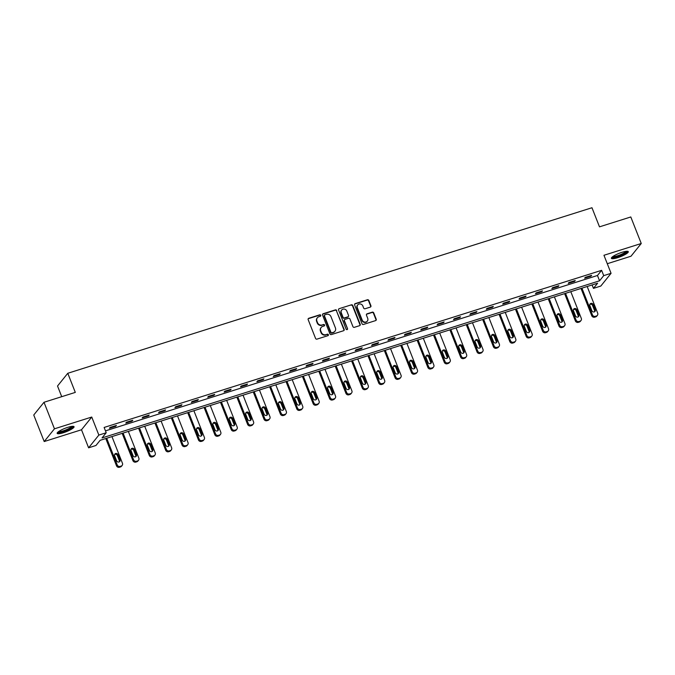 <?xml version="1.0" encoding="UTF-8"?>
<svg xmlns="http://www.w3.org/2000/svg" width="675" height="675" viewBox="0 0 675 675"><rect width="100%" height="100%" fill="white"/><g stroke="black" fill="none" stroke-linecap="round" stroke-linejoin="round"><path stroke-width="1.01" d="M320.752 315.318A0.802 0.743 38.9 0 0 319.739 314.82L308.787 318.279A1.139 1.055 38.9 0 0 308.163 319.646L315.554 338.403A1.139 1.055 38.9 0 0 316.988 339.12L327.949 335.661A0.802 0.743 38.9 0 0 328.379 334.699A0.802 0.743 38.9 0 0 327.375 334.201L325.957 334.648A3.653 3.383 38.9 0 1 321.342 332.353L320.726 330.792A3.653 3.383 38.9 0 1 322.709 326.413L324.127 325.966A0.802 0.743 38.9 0 0 324.565 325.012A0.802 0.743 38.9 0 0 323.553 324.506L322.135 324.953A3.653 3.383 38.9 0 1 317.528 322.667L316.913 321.098A3.653 3.383 38.9 0 1 318.895 316.727L320.313 316.28A0.802 0.743 38.9 0 0 320.752 315.318M320.482 316.195A0.802 0.743 38.9 0 0 319.461 315.166L308.509 318.625A1.139 1.055 38.9 0 0 308.188 318.794M328.118 335.576A0.802 0.743 38.9 0 0 327.097 334.538L325.957 334.648M324.295 325.89A0.802 0.743 38.9 0 0 323.283 324.852L322.135 324.953M622.004 252.315A9.079 1.806 158.5 0 0 611.39 258.331A9.079 1.806 158.5 0 0 617.684 257.681A9.079 1.806 158.5 0 0 628.29 251.674A9.079 1.806 158.5 0 0 622.004 252.315M67.77 427.351A9.079 1.806 158.5 0 0 57.164 433.367A9.079 1.806 158.5 0 0 63.45 432.717A9.079 1.806 158.5 0 0 74.056 426.71A9.079 1.806 158.5 0 0 67.77 427.351M370.297 307.108A1.139 1.055 38.9 0 0 370.913 305.741L368.845 300.485A1.139 1.055 38.9 0 0 367.402 299.767L355.236 303.607A1.139 1.055 38.9 0 0 354.611 304.973L362.002 323.73A1.139 1.055 38.9 0 0 363.445 324.447L375.612 320.6A1.139 1.055 38.9 0 0 376.228 319.233L373.731 312.879A1.139 1.055 38.9 0 0 372.288 312.162L367.082 313.808A1.139 1.055 38.9 0 0 366.457 315.174L367.698 318.33A3.054 2.827 38.9 0 1 364.551 322.059A3.054 2.827 38.9 0 1 362.18 320.068L357.32 307.724A3.054 2.827 38.9 0 1 360.467 303.995A3.054 2.827 38.9 0 1 362.838 305.986L363.648 308.036A1.139 1.055 38.9 0 0 365.091 308.753L370.297 307.108M603.712 275.636L611.069 273.316L600.817 286.048L593.46 288.368L597.62 283.205L100.111 440.328L95.96 445.483L88.602 447.812L98.854 435.08L106.211 432.759L102.052 437.923L599.56 280.8L603.712 275.636L601.619 270.329L104.119 427.452L106.211 432.759M44.002 402.275L54.456 428.811L44.204 441.543L33.75 415.007L44.002 402.275L75.305 392.394L67.778 373.283L591.967 207.74L599.493 226.842L630.796 216.962L641.25 243.498L603.956 255.277L611.069 273.316M44.204 441.543L81.498 429.764L91.749 417.04L54.456 428.811M91.749 417.04L98.854 435.08M336.774 310.61A1.139 1.055 38.9 0 0 335.332 309.892L323.165 313.74A1.139 1.055 38.9 0 0 322.549 315.107L329.932 333.855A1.139 1.055 38.9 0 0 331.374 334.572L343.541 330.733A1.139 1.055 38.9 0 0 344.166 329.366L336.496 310.956A1.139 1.055 38.9 0 0 335.053 310.238L322.886 314.077A1.139 1.055 38.9 0 0 322.566 314.246M339.204 308.669L351.371 304.83A1.139 1.055 38.9 0 1 352.806 305.547L360.197 324.304A1.139 1.055 38.9 0 1 359.573 325.671L354.367 327.316A1.139 1.055 38.9 0 1 352.924 326.599L349.928 318.988A1.139 1.055 38.9 0 0 348.494 318.271L345.035 319.368A1.139 1.055 38.9 0 0 344.419 320.735L347.532 328.649A0.802 0.743 38.9 0 1 346.714 329.628A0.802 0.743 38.9 0 1 346.089 329.105L338.58 310.036A1.139 1.055 38.9 0 1 339.204 308.669L351.371 304.83M607.281 263.714L630.998 256.222L641.25 243.498M67.778 373.283L57.527 386.016L61.729 396.681M105.469 430.869L597.468 275.493L601.619 270.329M109.401 428.288L115.703 426.296L116.395 425.436L110.092 427.427L109.401 428.288M125.786 423.107L132.089 421.116L132.781 420.255L126.478 422.246L125.786 423.107M142.172 417.935L148.475 415.943L149.167 415.083L142.864 417.074L142.172 417.935M158.566 412.754L164.869 410.771L165.561 409.911L159.258 411.902L158.566 412.754M174.952 407.582L181.254 405.591L181.946 404.73L175.643 406.721L174.952 407.582M191.337 402.41L197.64 400.418L198.332 399.558L192.029 401.549L191.337 402.41M207.723 397.229L214.026 395.238L214.718 394.386L208.415 396.368L207.723 397.229M224.108 392.057L230.411 390.066L231.103 389.205L224.8 391.196L224.108 392.057M240.503 386.885L246.805 384.893L247.497 384.033L241.194 386.024L240.503 386.885M256.888 381.704L263.191 379.713L263.883 378.852L257.58 380.843L256.888 381.704M273.274 376.532L279.577 374.541L280.268 373.68L273.966 375.671L273.274 376.532M289.659 371.351L295.962 369.368L296.654 368.508L290.351 370.499L289.659 371.351M306.045 366.179L312.348 364.188L313.048 363.327L306.745 365.318L306.045 366.179M322.439 361.007L328.742 359.016L329.434 358.155L323.131 360.146L322.439 361.007M338.825 355.826L345.127 353.835L345.819 352.974L339.517 354.966L338.825 355.826M355.21 350.654L361.513 348.663L362.205 347.802L355.902 349.793L355.21 350.654M371.596 345.482L377.899 343.491L378.591 342.63L372.288 344.621L371.596 345.482M387.982 340.301L394.284 338.31L394.985 337.449L388.682 339.441L387.982 340.301M404.376 335.129L410.678 333.138L411.37 332.277L405.067 334.268L404.376 335.129M420.761 329.948L427.064 327.966L427.756 327.105L421.453 329.088L420.761 329.948M437.147 324.776L443.45 322.785L444.142 321.924L437.839 323.916L437.147 324.776M453.532 319.604L459.835 317.613L460.527 316.752L454.224 318.743L453.532 319.604M469.927 314.423L476.229 312.432L476.921 311.572L470.618 313.563L469.927 314.423M486.312 309.251L492.615 307.26L493.307 306.399L487.004 308.391L486.312 309.251M502.698 304.079L509.001 302.088L509.693 301.227L503.39 303.218L502.698 304.079M519.083 298.898L525.386 296.907L526.078 296.047L519.775 298.038L519.083 298.898M535.469 293.726L541.772 291.735L542.464 290.874L536.161 292.866L535.469 293.726M551.863 288.546L558.166 286.554L558.858 285.702L552.555 287.685L551.863 288.546M568.249 283.373L574.552 281.382L575.243 280.522L568.941 282.513L568.249 283.373M584.634 278.201L590.937 276.21L591.629 275.349L585.326 277.341L584.634 278.201M592.11 284.943L593.46 288.368M81.498 429.764L88.602 447.812M597.468 275.493L599.56 280.8M115.703 426.296L115.476 425.723M132.089 421.116L131.87 420.55M148.475 415.943L148.255 415.37M164.869 410.771L164.641 410.198M181.254 405.591L181.027 405.025M197.64 400.418L197.412 399.845M214.026 395.238L213.806 394.673M230.411 390.066L230.192 389.492M246.805 384.893L246.578 384.32M263.191 379.713L262.963 379.148M279.577 374.541L279.349 373.967M295.962 369.368L295.743 368.795M312.348 364.188L312.128 363.623M328.742 359.016L328.514 358.442M345.127 353.835L344.9 353.27M361.513 348.663L361.285 348.089M377.899 343.491L377.679 342.917M394.284 338.31L394.065 337.745M410.678 333.138L410.451 332.564M427.064 327.966L426.836 327.392M443.45 322.785L443.222 322.22M459.835 317.613L459.616 317.039M476.229 312.432L476.002 311.867M492.615 307.26L492.387 306.686M509.001 302.088L508.773 301.514M525.386 296.907L525.167 296.342M541.772 291.735L541.553 291.161M558.166 286.554L557.938 285.989M574.552 281.382L574.324 280.817M590.937 276.21L590.709 275.636M317.233 317.942A3.653 3.383 38.9 0 0 316.634 321.443L316.913 321.098M321.857 325.299A3.653 3.383 38.9 0 1 317.25 323.004L316.634 321.443M321.047 327.628A3.653 3.383 38.9 0 0 320.448 331.138L320.726 330.792M325.679 334.986A3.653 3.383 38.9 0 1 321.064 332.699L320.448 331.138M343.862 330.564A1.139 1.055 38.9 0 0 343.887 329.704L336.496 310.956M324.877 314.837A0.802 0.743 38.9 0 0 324.439 315.79L330.927 332.252A0.802 0.743 38.9 0 0 331.931 332.758L333.433 332.286A3.653 3.383 38.9 0 0 335.416 327.907L330.986 316.659A3.653 3.383 38.9 0 0 326.371 314.364L324.877 314.837M324.54 315.065L324.262 315.411A0.802 0.743 38.9 0 0 324.169 316.136L324.439 315.79M334.817 331.408A3.653 3.383 38.9 0 1 333.155 332.632L331.661 333.104A0.802 0.743 38.9 0 1 330.649 332.598L324.169 316.136M359.902 325.502A1.139 1.055 38.9 0 0 359.918 324.641L352.536 305.893A1.139 1.055 38.9 0 0 351.093 305.176M344.554 319.688L344.284 320.034A1.139 1.055 38.9 0 0 344.14 321.072L347.532 328.649M347.271 329.527A0.802 0.743 38.9 0 0 347.254 328.995M346.823 311.099A3.054 2.827 38.9 0 0 341.685 310.053A3.054 2.827 38.9 0 0 341.305 312.837L343.018 317.191A1.139 1.055 38.9 0 0 344.461 317.908L347.912 316.811A1.139 1.055 38.9 0 0 348.536 315.444L346.823 311.099M341.55 310.23A3.054 2.827 38.9 0 0 341.027 313.183L341.305 312.837M348.393 316.491L348.114 316.837A1.139 1.055 38.9 0 1 347.642 317.157L344.183 318.254A1.139 1.055 38.9 0 1 342.74 317.537L341.027 313.183M357.564 305.117A3.054 2.827 38.9 0 0 357.041 308.07L357.32 307.724M367.175 321.283A3.054 2.827 38.9 0 1 361.91 320.414L357.041 308.07M375.933 320.431A1.139 1.055 38.9 0 0 375.95 319.579L373.452 313.225A1.139 1.055 38.9 0 0 372.009 312.508L366.803 314.153A1.139 1.055 38.9 0 0 366.483 314.322M370.617 306.939A1.139 1.055 38.9 0 0 370.642 306.087L368.567 300.822A1.139 1.055 38.9 0 0 367.124 300.113L354.957 303.952A1.139 1.055 38.9 0 0 354.637 304.121M105.781 438.539L116.513 465.801A2.329 2.152 -141.1 0 0 119.458 467.26L120.504 466.931A2.329 2.152 -141.1 0 0 121.483 466.265L122.175 465.404A2.329 2.152 38.9 0 0 122.462 463.286L111.949 436.59M122.175 465.404A2.329 2.152 38.9 0 1 121.196 466.071L120.15 466.4A2.329 2.152 38.9 0 1 117.214 464.94L106.692 438.252M119.357 461.827A1.865 1.721 38.9 0 0 119.323 460.62L117.315 455.524A1.865 1.721 38.9 0 0 114.607 454.52M120.015 459.759L118.007 454.663A1.865 1.721 38.9 0 0 114.877 454.03A1.865 1.721 38.9 0 0 114.64 455.726L116.648 460.822A1.865 1.721 38.9 0 0 119.779 461.464A1.865 1.721 38.9 0 0 120.015 459.759L119.323 460.62M72.588 426.313A7.855 1.561 -21.5 0 1 66.513 430.372A7.855 1.561 -21.5 0 1 58.202 432.287A7.855 1.561 -21.5 0 1 57.966 432.076M58.624 431.57A7.273 1.443 158.5 0 0 65.602 430A7.273 1.443 158.5 0 0 71.769 426.389M57.291 432.802A9.02 1.797 158.5 0 0 65.931 430.852A9.02 1.797 158.5 0 0 73.583 426.381M626.822 251.277A7.855 1.561 -21.5 0 1 617.633 256.475A7.855 1.561 -21.5 0 1 612.2 257.04M612.858 256.534A7.273 1.443 158.5 0 0 617.566 255.774A7.273 1.443 158.5 0 0 625.995 251.353M611.525 257.766A9.02 1.797 158.5 0 0 617.363 256.821A9.02 1.797 158.5 0 0 627.809 251.345M122.167 433.358L132.907 460.628A2.329 2.152 -141.1 0 0 135.844 462.088L136.89 461.751A2.329 2.152 -141.1 0 0 137.869 461.093L138.561 460.232A2.329 2.152 38.9 0 0 138.847 458.106L128.334 431.418M138.561 460.232A2.329 2.152 38.9 0 1 137.582 460.898L136.536 461.227A2.329 2.152 38.9 0 1 133.599 459.768L123.086 433.072M135.743 456.654A1.865 1.721 38.9 0 0 135.709 455.448L133.701 450.352A1.865 1.721 38.9 0 0 130.992 449.347M136.401 454.587L134.393 449.491A1.865 1.721 38.9 0 0 131.262 448.85A1.865 1.721 38.9 0 0 131.034 450.554L133.034 455.65A1.865 1.721 38.9 0 0 136.173 456.283A1.865 1.721 38.9 0 0 136.401 454.587L135.709 455.448M138.552 428.186L149.293 455.448A2.329 2.152 -141.1 0 0 152.229 456.907L153.276 456.578A2.329 2.152 -141.1 0 0 154.254 455.92L154.946 455.06A2.329 2.152 38.9 0 0 155.233 452.933L144.72 426.237M154.946 455.06A2.329 2.152 38.9 0 1 153.976 455.718L152.921 456.047A2.329 2.152 38.9 0 1 149.985 454.587L139.472 427.899M152.137 451.474A1.865 1.721 38.9 0 0 152.094 450.267L150.086 445.171A1.865 1.721 38.9 0 0 147.378 444.167M152.786 449.407L150.778 444.319A1.865 1.721 38.9 0 0 147.648 443.678A1.865 1.721 38.9 0 0 147.42 445.373L149.428 450.47A1.865 1.721 38.9 0 0 152.558 451.111A1.865 1.721 38.9 0 0 152.786 449.407L152.094 450.267M154.938 423.014L165.679 450.276A2.329 2.152 -141.1 0 0 168.615 451.735L169.67 451.406A2.329 2.152 -141.1 0 0 170.64 450.74L171.34 449.879A2.329 2.152 38.9 0 0 171.627 447.761L161.106 421.065M171.34 449.879A2.329 2.152 38.9 0 1 170.362 450.546L169.307 450.875A2.329 2.152 38.9 0 1 166.371 449.415L155.857 422.719M168.522 446.302A1.865 1.721 38.9 0 0 168.48 445.095L166.472 439.999A1.865 1.721 38.9 0 0 163.763 438.995M169.172 444.234L167.164 439.138A1.865 1.721 38.9 0 0 164.033 438.505A1.865 1.721 38.9 0 0 163.806 440.201L165.814 445.298A1.865 1.721 38.9 0 0 168.944 445.93A1.865 1.721 38.9 0 0 169.172 444.234L168.48 445.095M171.323 417.833L182.064 445.103A2.329 2.152 -141.1 0 0 185.001 446.563L186.055 446.226A2.329 2.152 -141.1 0 0 187.034 445.568L187.726 444.707A2.329 2.152 38.9 0 0 188.013 442.581L177.5 415.884M187.726 444.707A2.329 2.152 38.9 0 1 186.747 445.365L185.701 445.702A2.329 2.152 38.9 0 1 182.756 444.243L172.243 417.547M184.908 441.129A1.865 1.721 38.9 0 0 184.866 439.923L182.857 434.827A1.865 1.721 38.9 0 0 180.149 433.814M185.557 439.062L183.558 433.966A1.865 1.721 38.9 0 0 180.419 433.325A1.865 1.721 38.9 0 0 180.191 435.029L182.199 440.117A1.865 1.721 38.9 0 0 185.33 440.758A1.865 1.721 38.9 0 0 185.557 439.062L184.866 439.923M187.718 412.661L198.45 439.923A2.329 2.152 -141.1 0 0 201.395 441.382L202.441 441.053A2.329 2.152 -141.1 0 0 203.42 440.387L204.112 439.526A2.329 2.152 38.9 0 0 204.398 437.408L193.885 410.712M204.112 439.526A2.329 2.152 38.9 0 1 203.133 440.193L202.087 440.522A2.329 2.152 38.9 0 1 199.15 439.062L188.629 412.374M201.293 435.949A1.865 1.721 38.9 0 0 201.26 434.742L199.252 429.646A1.865 1.721 38.9 0 0 196.543 428.642M201.952 433.882L199.943 428.785A1.865 1.721 38.9 0 0 196.813 428.152A1.865 1.721 38.9 0 0 196.577 429.848L198.585 434.945A1.865 1.721 38.9 0 0 201.715 435.586A1.865 1.721 38.9 0 0 201.952 433.882L201.26 434.742M204.103 407.489L214.844 434.751A2.329 2.152 -141.1 0 0 217.78 436.21L218.827 435.881A2.329 2.152 -141.1 0 0 219.805 435.215L220.497 434.354A2.329 2.152 38.9 0 0 220.784 432.228L210.271 405.54M220.497 434.354A2.329 2.152 38.9 0 1 219.518 435.021L218.472 435.35A2.329 2.152 38.9 0 1 215.536 433.89L205.023 407.194M217.679 430.777A1.865 1.721 38.9 0 0 217.645 429.57L215.637 424.474A1.865 1.721 38.9 0 0 212.929 423.47M218.337 428.709L216.329 423.613A1.865 1.721 38.9 0 0 213.199 422.972A1.865 1.721 38.9 0 0 212.971 424.676L214.971 429.773A1.865 1.721 38.9 0 0 218.109 430.405A1.865 1.721 38.9 0 0 218.337 428.709L217.645 429.57M220.489 402.308L231.23 429.578A2.329 2.152 -141.1 0 0 234.166 431.03L235.221 430.701A2.329 2.152 -141.1 0 0 236.191 430.043L236.883 429.182A2.329 2.152 38.9 0 0 237.178 427.056L226.657 400.359M236.883 429.182A2.329 2.152 38.9 0 1 235.913 429.84L234.858 430.177A2.329 2.152 38.9 0 1 231.922 428.718L221.408 402.022M234.073 425.604A1.865 1.721 38.9 0 0 234.031 424.389L232.023 419.302A1.865 1.721 38.9 0 0 229.314 418.289M234.723 423.529L232.715 418.441A1.865 1.721 38.9 0 0 229.584 417.8A1.865 1.721 38.9 0 0 229.357 419.496L231.365 424.592A1.865 1.721 38.9 0 0 234.495 425.233A1.865 1.721 38.9 0 0 234.723 423.529L234.031 424.389M236.874 397.136L247.615 424.398A2.329 2.152 -141.1 0 0 250.552 425.858L251.606 425.528A2.329 2.152 -141.1 0 0 252.585 424.862L253.277 424.001A2.329 2.152 38.9 0 0 253.564 421.883L243.051 395.187M253.277 424.001A2.329 2.152 38.9 0 1 252.298 424.668L251.243 424.997A2.329 2.152 38.9 0 1 248.307 423.537L237.794 396.841M250.459 420.424A1.865 1.721 38.9 0 0 250.417 419.217L248.408 414.121A1.865 1.721 38.9 0 0 245.7 413.117M251.108 418.357L249.1 413.26A1.865 1.721 38.9 0 0 245.97 412.627A1.865 1.721 38.9 0 0 245.742 414.323L247.75 419.42A1.865 1.721 38.9 0 0 250.881 420.061A1.865 1.721 38.9 0 0 251.108 418.357L250.417 419.217M253.26 391.956L264.001 419.226A2.329 2.152 -141.1 0 0 266.937 420.685L267.992 420.348A2.329 2.152 -141.1 0 0 268.971 419.69L269.663 418.829A2.329 2.152 38.9 0 0 269.949 416.703L259.436 390.015M269.663 418.829A2.329 2.152 38.9 0 1 268.684 419.487L267.637 419.825A2.329 2.152 38.9 0 1 264.693 418.365L254.18 391.669M266.844 415.252A1.865 1.721 38.9 0 0 266.802 414.045L264.802 408.949A1.865 1.721 38.9 0 0 262.094 407.945M267.494 413.184L265.494 408.088A1.865 1.721 38.9 0 0 262.364 407.447A1.865 1.721 38.9 0 0 262.128 409.151L264.136 414.248A1.865 1.721 38.9 0 0 267.266 414.88A1.865 1.721 38.9 0 0 267.494 413.184L266.802 414.045M269.654 386.783L280.395 414.045A2.329 2.152 -141.1 0 0 283.331 415.505L284.377 415.176A2.329 2.152 -141.1 0 0 285.356 414.517L286.048 413.657A2.329 2.152 38.9 0 0 286.335 411.531L275.822 384.834M286.048 413.657A2.329 2.152 38.9 0 1 285.069 414.315L284.023 414.644A2.329 2.152 38.9 0 1 281.087 413.184L270.565 386.497M283.23 410.071A1.865 1.721 38.9 0 0 283.196 408.864L281.188 403.768A1.865 1.721 38.9 0 0 278.48 402.764M283.888 408.004L281.88 402.916A1.865 1.721 38.9 0 0 278.75 402.275A1.865 1.721 38.9 0 0 278.513 403.971L280.522 409.067A1.865 1.721 38.9 0 0 283.652 409.708A1.865 1.721 38.9 0 0 283.888 408.004L283.196 408.864M286.04 381.611L296.781 408.873A2.329 2.152 -141.1 0 0 299.717 410.332L300.763 410.003A2.329 2.152 -141.1 0 0 301.742 409.337L302.434 408.476A2.329 2.152 38.9 0 0 302.721 406.35L292.207 379.662M302.434 408.476A2.329 2.152 38.9 0 1 301.455 409.143L300.409 409.472A2.329 2.152 38.9 0 1 297.473 408.012L286.959 381.316M299.624 404.899A1.865 1.721 38.9 0 0 299.582 403.692L297.574 398.596A1.865 1.721 38.9 0 0 294.865 397.592M300.274 402.832L298.266 397.735A1.865 1.721 38.9 0 0 295.135 397.102A1.865 1.721 38.9 0 0 294.907 398.798L296.916 403.895A1.865 1.721 38.9 0 0 300.046 404.527A1.865 1.721 38.9 0 0 300.274 402.832L299.582 403.692M302.425 376.431L313.166 403.701A2.329 2.152 -141.1 0 0 316.102 405.16L317.157 404.823A2.329 2.152 -141.1 0 0 318.127 404.165L318.819 403.304A2.329 2.152 38.9 0 0 319.115 401.178L308.593 374.482M318.819 403.304A2.329 2.152 38.9 0 1 317.849 403.962L316.794 404.3A2.329 2.152 38.9 0 1 313.858 402.84L303.345 376.144M316.01 399.727A1.865 1.721 38.9 0 0 315.968 398.52L313.959 393.424A1.865 1.721 38.9 0 0 311.251 392.411M316.659 397.659L314.651 392.563A1.865 1.721 38.9 0 0 311.521 391.922A1.865 1.721 38.9 0 0 311.293 393.626L313.301 398.714A1.865 1.721 38.9 0 0 316.432 399.355A1.865 1.721 38.9 0 0 316.659 397.659L315.968 398.52M318.811 371.258L329.552 398.52A2.329 2.152 -141.1 0 0 332.488 399.98L333.543 399.651A2.329 2.152 -141.1 0 0 334.522 398.984L335.213 398.123A2.329 2.152 38.9 0 0 335.5 396.006L324.987 369.309M335.213 398.123A2.329 2.152 38.9 0 1 334.235 398.79L333.18 399.119A2.329 2.152 38.9 0 1 330.244 397.659L319.731 370.972M332.395 394.546A1.865 1.721 38.9 0 0 332.353 393.339L330.345 388.243A1.865 1.721 38.9 0 0 327.637 387.239M333.045 392.479L331.037 387.382A1.865 1.721 38.9 0 0 327.907 386.75A1.865 1.721 38.9 0 0 327.679 388.446L329.687 393.542A1.865 1.721 38.9 0 0 332.817 394.183A1.865 1.721 38.9 0 0 333.045 392.479L332.353 393.339M335.205 366.086L345.938 393.348A2.329 2.152 -141.1 0 0 348.874 394.808L349.928 394.478A2.329 2.152 -141.1 0 0 350.907 393.812L351.599 392.951A2.329 2.152 38.9 0 0 351.886 390.825L341.373 364.137M351.599 392.951A2.329 2.152 38.9 0 1 350.62 393.618L349.574 393.947A2.329 2.152 38.9 0 1 346.629 392.487L336.116 365.791M348.781 389.374A1.865 1.721 38.9 0 0 348.739 388.167L346.739 383.071A1.865 1.721 38.9 0 0 344.031 382.067M349.439 387.307L347.431 382.21A1.865 1.721 38.9 0 0 344.301 381.569A1.865 1.721 38.9 0 0 344.064 383.273L346.073 388.37A1.865 1.721 38.9 0 0 349.203 389.002A1.865 1.721 38.9 0 0 349.439 387.307L348.739 388.167M351.591 360.906L362.332 388.167A2.329 2.152 -141.1 0 0 365.268 389.627L366.314 389.298A2.329 2.152 -141.1 0 0 367.293 388.64L367.985 387.779A2.329 2.152 38.9 0 0 368.272 385.653L357.758 358.957M367.985 387.779A2.329 2.152 38.9 0 1 367.006 388.437L365.96 388.775A2.329 2.152 38.9 0 1 363.023 387.315L352.502 360.619M365.167 384.202A1.865 1.721 38.9 0 0 365.133 382.987L363.125 377.899A1.865 1.721 38.9 0 0 360.416 376.886M365.825 382.126L363.817 377.038A1.865 1.721 38.9 0 0 360.686 376.397A1.865 1.721 38.9 0 0 360.45 378.093L362.458 383.189A1.865 1.721 38.9 0 0 365.588 383.83A1.865 1.721 38.9 0 0 365.825 382.126L365.133 382.987M367.976 355.733L378.717 382.995A2.329 2.152 -141.1 0 0 381.653 384.455L382.7 384.126A2.329 2.152 -141.1 0 0 383.678 383.459L384.37 382.598A2.329 2.152 38.9 0 0 384.657 380.481L374.144 353.784M384.37 382.598A2.329 2.152 38.9 0 1 383.4 383.265L382.345 383.594A2.329 2.152 38.9 0 1 379.409 382.134L368.896 355.438M381.561 379.021A1.865 1.721 38.9 0 0 381.518 377.814L379.51 372.718A1.865 1.721 38.9 0 0 376.802 371.714M382.21 376.954L380.202 371.858A1.865 1.721 38.9 0 0 377.072 371.225A1.865 1.721 38.9 0 0 376.844 372.921L378.852 378.017A1.865 1.721 38.9 0 0 381.983 378.65A1.865 1.721 38.9 0 0 382.21 376.954L381.518 377.814M384.362 350.553L395.103 377.823A2.329 2.152 -141.1 0 0 398.039 379.282L399.094 378.945A2.329 2.152 -141.1 0 0 400.064 378.287L400.756 377.426A2.329 2.152 38.9 0 0 401.051 375.3L390.53 348.604M400.756 377.426A2.329 2.152 38.9 0 1 399.786 378.084L398.731 378.422A2.329 2.152 38.9 0 1 395.795 376.962L385.282 350.266M397.946 373.849A1.865 1.721 38.9 0 0 397.904 372.642L395.896 367.546A1.865 1.721 38.9 0 0 393.188 366.542M398.596 371.782L396.588 366.685A1.865 1.721 38.9 0 0 393.457 366.044A1.865 1.721 38.9 0 0 393.23 367.748L395.238 372.845A1.865 1.721 38.9 0 0 398.368 373.477A1.865 1.721 38.9 0 0 398.596 371.782L397.904 372.642M400.748 345.381L411.488 372.642A2.329 2.152 -141.1 0 0 414.425 374.102L415.479 373.773A2.329 2.152 -141.1 0 0 416.458 373.106L417.15 372.254A2.329 2.152 38.9 0 0 417.437 370.128L406.924 343.432M417.15 372.254A2.329 2.152 38.9 0 1 416.171 372.912L415.117 373.241A2.329 2.152 38.9 0 1 412.18 371.782L401.667 345.094M414.332 368.668A1.865 1.721 38.9 0 0 414.29 367.462L412.282 362.365A1.865 1.721 38.9 0 0 409.573 361.361M414.982 366.601L412.982 361.505A1.865 1.721 38.9 0 0 409.843 360.872A1.865 1.721 38.9 0 0 409.615 362.568L411.623 367.664A1.865 1.721 38.9 0 0 414.754 368.305A1.865 1.721 38.9 0 0 414.982 366.601L414.29 367.462M417.142 340.208L427.874 367.47A2.329 2.152 -141.1 0 0 430.819 368.93L431.865 368.601A2.329 2.152 -141.1 0 0 432.844 367.934L433.536 367.073A2.329 2.152 38.9 0 0 433.822 364.947L423.309 338.259M433.536 367.073A2.329 2.152 38.9 0 1 432.557 367.74L431.511 368.069A2.329 2.152 38.9 0 1 428.574 366.609L418.053 339.913M430.718 363.496A1.865 1.721 38.9 0 0 430.675 362.289L428.676 357.193A1.865 1.721 38.9 0 0 425.967 356.189M431.376 361.429L429.368 356.332A1.865 1.721 38.9 0 0 426.237 355.7A1.865 1.721 38.9 0 0 426.001 357.396L428.009 362.492A1.865 1.721 38.9 0 0 431.139 363.125A1.865 1.721 38.9 0 0 431.376 361.429L430.675 362.289M433.527 335.028L444.268 362.298A2.329 2.152 -141.1 0 0 447.204 363.757L448.251 363.42A2.329 2.152 -141.1 0 0 449.229 362.762L449.921 361.901A2.329 2.152 38.9 0 0 450.208 359.775L439.695 333.079M449.921 361.901A2.329 2.152 38.9 0 1 448.943 362.559L447.896 362.897A2.329 2.152 38.9 0 1 444.96 361.437L434.447 334.741M447.103 358.324A1.865 1.721 38.9 0 0 447.069 357.109L445.061 352.021A1.865 1.721 38.9 0 0 442.353 351.008M447.761 356.257L445.753 351.16A1.865 1.721 38.9 0 0 442.623 350.519A1.865 1.721 38.9 0 0 442.395 352.223L444.395 357.311A1.865 1.721 38.9 0 0 447.525 357.952A1.865 1.721 38.9 0 0 447.761 356.257L447.069 357.109M449.913 329.856L460.654 357.117A2.329 2.152 -141.1 0 0 463.59 358.577L464.636 358.248A2.329 2.152 -141.1 0 0 465.615 357.581L466.307 356.721A2.329 2.152 38.9 0 0 466.594 354.603L456.081 327.907M466.307 356.721A2.329 2.152 38.9 0 1 465.337 357.387L464.282 357.716A2.329 2.152 38.9 0 1 461.346 356.257L450.833 329.569M463.497 353.143A1.865 1.721 38.9 0 0 463.455 351.937L461.447 346.84A1.865 1.721 38.9 0 0 458.738 345.836M464.147 351.076L462.139 345.98A1.865 1.721 38.9 0 0 459.008 345.347A1.865 1.721 38.9 0 0 458.781 347.043L460.789 352.139A1.865 1.721 38.9 0 0 463.919 352.78A1.865 1.721 38.9 0 0 464.147 351.076L463.455 351.937M466.298 324.683L477.039 351.945A2.329 2.152 -141.1 0 0 479.976 353.405L481.03 353.067A2.329 2.152 -141.1 0 0 482.001 352.409L482.701 351.548A2.329 2.152 38.9 0 0 482.988 349.422L472.466 322.734M482.701 351.548A2.329 2.152 38.9 0 1 481.722 352.215L480.667 352.544A2.329 2.152 38.9 0 1 477.731 351.084L467.218 324.388M479.883 347.971A1.865 1.721 38.9 0 0 479.841 346.764L477.833 341.668A1.865 1.721 38.9 0 0 475.124 340.664M480.532 345.904L478.524 340.808A1.865 1.721 38.9 0 0 475.394 340.166A1.865 1.721 38.9 0 0 475.166 341.871L477.174 346.967A1.865 1.721 38.9 0 0 480.305 347.6A1.865 1.721 38.9 0 0 480.532 345.904L479.841 346.764M482.684 319.503L493.425 346.764A2.329 2.152 -141.1 0 0 496.361 348.224L497.416 347.895A2.329 2.152 -141.1 0 0 498.395 347.237L499.087 346.376A2.329 2.152 38.9 0 0 499.373 344.25L488.86 317.554M499.087 346.376A2.329 2.152 38.9 0 1 498.108 347.034L497.053 347.363A2.329 2.152 38.9 0 1 494.117 345.912L483.604 319.216M496.268 342.79A1.865 1.721 38.9 0 0 496.226 341.584L494.218 336.496A1.865 1.721 38.9 0 0 491.51 335.483M496.918 340.723L494.918 335.635A1.865 1.721 38.9 0 0 491.78 334.994A1.865 1.721 38.9 0 0 491.552 336.69L493.56 341.786A1.865 1.721 38.9 0 0 496.69 342.427A1.865 1.721 38.9 0 0 496.918 340.723L496.226 341.584M499.078 314.331L509.811 341.592A2.329 2.152 -141.1 0 0 512.755 343.052L513.802 342.723A2.329 2.152 -141.1 0 0 514.78 342.056L515.472 341.196A2.329 2.152 38.9 0 0 515.759 339.078L505.246 312.382M515.472 341.196A2.329 2.152 38.9 0 1 514.493 341.862L513.447 342.191A2.329 2.152 38.9 0 1 510.511 340.732L499.989 314.035M512.654 337.618A1.865 1.721 38.9 0 0 512.62 336.412L510.612 331.315A1.865 1.721 38.9 0 0 507.904 330.311M513.312 335.551L511.304 330.455A1.865 1.721 38.9 0 0 508.174 329.822A1.865 1.721 38.9 0 0 507.938 331.518L509.946 336.614A1.865 1.721 38.9 0 0 513.076 337.247A1.865 1.721 38.9 0 0 513.312 335.551L512.62 336.412M515.464 309.15L526.205 336.42A2.329 2.152 -141.1 0 0 529.141 337.88L530.187 337.542A2.329 2.152 -141.1 0 0 531.166 336.884L531.858 336.023A2.329 2.152 38.9 0 0 532.145 333.897L521.632 307.201M531.858 336.023A2.329 2.152 38.9 0 1 530.879 336.682L529.833 337.019A2.329 2.152 38.9 0 1 526.897 335.559L516.383 308.863M529.04 332.446A1.865 1.721 38.9 0 0 529.006 331.239L526.998 326.143A1.865 1.721 38.9 0 0 524.289 325.139M529.698 330.379L527.69 325.282A1.865 1.721 38.9 0 0 524.559 324.641A1.865 1.721 38.9 0 0 524.332 326.346L526.331 331.433A1.865 1.721 38.9 0 0 529.47 332.075A1.865 1.721 38.9 0 0 529.698 330.379L529.006 331.239M531.849 303.978L542.59 331.239A2.329 2.152 -141.1 0 0 545.527 332.699L546.573 332.37A2.329 2.152 -141.1 0 0 547.552 331.703L548.243 330.851A2.329 2.152 38.9 0 0 548.53 328.725L538.017 302.029M548.243 330.851A2.329 2.152 38.9 0 1 547.273 331.509L546.218 331.838A2.329 2.152 38.9 0 1 543.282 330.379L532.769 303.691M545.434 327.265A1.865 1.721 38.9 0 0 545.392 326.059L543.383 320.962A1.865 1.721 38.9 0 0 540.675 319.958M546.083 325.198L544.075 320.102A1.865 1.721 38.9 0 0 540.945 319.469A1.865 1.721 38.9 0 0 540.717 321.165L542.725 326.261A1.865 1.721 38.9 0 0 545.856 326.902A1.865 1.721 38.9 0 0 546.083 325.198L545.392 326.059M548.235 298.806L558.976 326.067A2.329 2.152 -141.1 0 0 561.912 327.527L562.967 327.198A2.329 2.152 -141.1 0 0 563.937 326.531L564.638 325.671A2.329 2.152 38.9 0 0 564.924 323.544L554.403 296.857M564.638 325.671A2.329 2.152 38.9 0 1 563.659 326.337L562.604 326.666A2.329 2.152 38.9 0 1 559.668 325.207L549.155 298.51M561.819 322.093A1.865 1.721 38.9 0 0 561.777 320.887L559.769 315.79A1.865 1.721 38.9 0 0 557.061 314.786M562.469 320.026L560.461 314.93A1.865 1.721 38.9 0 0 557.331 314.288A1.865 1.721 38.9 0 0 557.103 315.993L559.111 321.089A1.865 1.721 38.9 0 0 562.241 321.722A1.865 1.721 38.9 0 0 562.469 320.026L561.777 320.887M564.621 293.625L575.362 320.895A2.329 2.152 -141.1 0 0 578.298 322.355L579.352 322.017A2.329 2.152 -141.1 0 0 580.331 321.359L581.023 320.498A2.329 2.152 38.9 0 0 581.31 318.372L570.797 291.676M581.023 320.498A2.329 2.152 38.9 0 1 580.044 321.157L578.998 321.494A2.329 2.152 38.9 0 1 576.053 320.034L565.54 293.338M578.205 316.921A1.865 1.721 38.9 0 0 578.163 315.706L576.155 310.618A1.865 1.721 38.9 0 0 573.446 309.606M578.855 314.854L576.855 309.757A1.865 1.721 38.9 0 0 573.716 309.116A1.865 1.721 38.9 0 0 573.488 310.821L575.497 315.908A1.865 1.721 38.9 0 0 578.627 316.55A1.865 1.721 38.9 0 0 578.855 314.854L578.163 315.706M581.015 288.453L591.756 315.714A2.329 2.152 -141.1 0 0 594.692 317.174L595.738 316.845A2.329 2.152 -141.1 0 0 596.717 316.178L597.409 315.318A2.329 2.152 38.9 0 0 597.696 313.2L587.183 286.504M597.409 315.318A2.329 2.152 38.9 0 1 596.43 315.984L595.384 316.313A2.329 2.152 38.9 0 1 592.447 314.854L581.926 288.166M594.591 311.74A1.865 1.721 38.9 0 0 594.557 310.534L592.549 305.438A1.865 1.721 38.9 0 0 589.84 304.433M595.249 309.673L593.241 304.577A1.865 1.721 38.9 0 0 590.11 303.944A1.865 1.721 38.9 0 0 589.874 305.64L591.882 310.736A1.865 1.721 38.9 0 0 595.013 311.377A1.865 1.721 38.9 0 0 595.249 309.673L594.557 310.534M117.214 464.94L116.513 465.801M120.15 466.4L119.458 467.26M121.196 466.071L120.504 466.931M117.315 455.524L118.007 454.663M133.599 459.768L132.907 460.628M136.536 461.227L135.844 462.088M137.582 460.898L136.89 461.751M133.701 450.352L134.393 449.491M149.985 454.587L149.293 455.448M152.921 456.047L152.229 456.907M153.976 455.718L153.276 456.578M150.086 445.171L150.778 444.319M166.371 449.415L165.679 450.276M169.307 450.875L168.615 451.735M170.362 450.546L169.67 451.406M166.472 439.999L167.164 439.138M182.756 444.243L182.064 445.103M185.701 445.702L185.001 446.563M186.747 445.365L186.055 446.226M182.857 434.827L183.558 433.966M199.15 439.062L198.45 439.923M202.087 440.522L201.395 441.382M203.133 440.193L202.441 441.053M199.252 429.646L199.943 428.785M215.536 433.89L214.844 434.751M218.472 435.35L217.78 436.21M219.518 435.021L218.827 435.881M215.637 424.474L216.329 423.613M231.922 428.718L231.23 429.578M234.858 430.177L234.166 431.03M235.913 429.84L235.221 430.701M232.023 419.302L232.715 418.441M248.307 423.537L247.615 424.398M251.243 424.997L250.552 425.858M252.298 424.668L251.606 425.528M248.408 414.121L249.1 413.26M264.693 418.365L264.001 419.226M267.637 419.825L266.937 420.685M268.684 419.487L267.992 420.348M264.802 408.949L265.494 408.088M281.087 413.184L280.395 414.045M284.023 414.644L283.331 415.505M285.069 414.315L284.377 415.176M281.188 403.768L281.88 402.916M297.473 408.012L296.781 408.873M300.409 409.472L299.717 410.332M301.455 409.143L300.763 410.003M297.574 398.596L298.266 397.735M313.858 402.84L313.166 403.701M316.794 404.3L316.102 405.16M317.849 403.962L317.157 404.823M313.959 393.424L314.651 392.563M330.244 397.659L329.552 398.52M333.18 399.119L332.488 399.98M334.235 398.79L333.543 399.651M330.345 388.243L331.037 387.382M346.629 392.487L345.938 393.348M349.574 393.947L348.874 394.808M350.62 393.618L349.928 394.478M346.739 383.071L347.431 382.21M363.023 387.315L362.332 388.167M365.96 388.775L365.268 389.627M367.006 388.437L366.314 389.298M363.125 377.899L363.817 377.038M379.409 382.134L378.717 382.995M382.345 383.594L381.653 384.455M383.4 383.265L382.7 384.126M379.51 372.718L380.202 371.858M395.795 376.962L395.103 377.823M398.731 378.422L398.039 379.282M399.786 378.084L399.094 378.945M395.896 367.546L396.588 366.685M412.18 371.782L411.488 372.642M415.117 373.241L414.425 374.102M416.171 372.912L415.479 373.773M412.282 362.365L412.982 361.505M428.574 366.609L427.874 367.47M431.511 368.069L430.819 368.93M432.557 367.74L431.865 368.601M428.676 357.193L429.368 356.332M444.96 361.437L444.268 362.298M447.896 362.897L447.204 363.757M448.943 362.559L448.251 363.42M445.061 352.021L445.753 351.16M461.346 356.257L460.654 357.117M464.282 357.716L463.59 358.577M465.337 357.387L464.636 358.248M461.447 346.84L462.139 345.98M477.731 351.084L477.039 351.945M480.667 352.544L479.976 353.405M481.722 352.215L481.03 353.067M477.833 341.668L478.524 340.808M494.117 345.912L493.425 346.764M497.053 347.363L496.361 348.224M498.108 347.034L497.416 347.895M494.218 336.496L494.918 335.635M510.511 340.732L509.811 341.592M513.447 342.191L512.755 343.052M514.493 341.862L513.802 342.723M510.612 331.315L511.304 330.455M526.897 335.559L526.205 336.42M529.833 337.019L529.141 337.88M530.879 336.682L530.187 337.542M526.998 326.143L527.69 325.282M543.282 330.379L542.59 331.239M546.218 331.838L545.527 332.699M547.273 331.509L546.573 332.37M543.383 320.962L544.075 320.102M559.668 325.207L558.976 326.067M562.604 326.666L561.912 327.527M563.659 326.337L562.967 327.198M559.769 315.79L560.461 314.93M576.053 320.034L575.362 320.895M578.998 321.494L578.298 322.355M580.044 321.157L579.352 322.017M576.155 310.618L576.855 309.757M592.447 314.854L591.756 315.714M595.384 316.313L594.692 317.174M596.43 315.984L595.738 316.845M592.549 305.438L593.241 304.577"/></g></svg>
